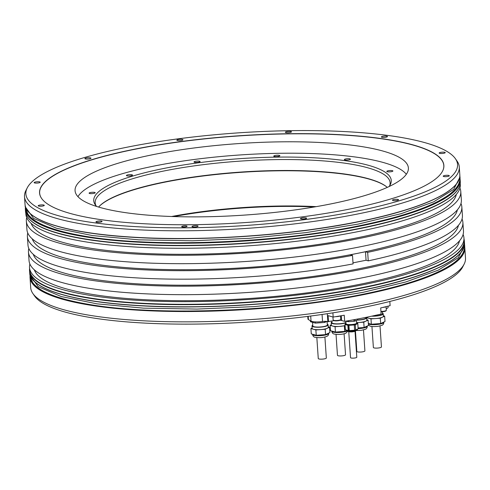 <?xml version="1.0" encoding="UTF-8"?>
<svg xmlns="http://www.w3.org/2000/svg" width="490" height="490" viewBox="0 0 490 490"><rect width="100%" height="100%" fill="white"/><g stroke="black" fill="none" stroke-linecap="round" stroke-linejoin="round"><path stroke-width="0.73" d="M358.092 327.945L364.119 327.504L363.752 322.163L368.106 320.105L366.832 319.75M364.119 327.504L368.474 325.446L368.106 320.105M356.83 322.671L359.096 322.5A8.085 1.74 176.1 0 0 365.932 321.134A8.085 1.74 -3.9 0 0 366.863 320.233L366.698 317.783A8.085 1.74 -3.9 0 0 366.312 317.3M363.752 322.163L359.096 322.5A8.085 1.74 176.1 0 1 356.708 322.598M388.025 306.17L388.105 307.353A8.985 1.929 176.1 0 1 386.2 308.694M333.978 320.687L333.139 319.939A3.816 0.821 176.1 0 0 333.721 320.325A3.816 0.821 176.1 0 0 338.026 320.399A3.816 0.821 176.1 0 0 340.758 319.419C340.875 320.466 338.615 320.889 333.978 320.687L327.853 321.593A4.496 0.968 -3.9 0 0 322.543 321.544A8.985 1.929 176.1 0 1 311.046 321.097L308.431 319.615A8.985 1.929 176.1 0 1 307.947 319.051L307.769 316.399M340.029 320.27A5.39 1.158 176.1 0 1 341.622 320.521L344.672 321.366A215.655 46.311 176.1 0 0 381.116 314.059L380.699 307.928A215.655 46.311 176.1 0 0 390.113 305.644L389.826 301.46M331.326 324.772L330.113 325.348L330.481 330.689L335.436 332.067L344.746 331.387L346.375 330.615M330.113 325.348L332.594 326.04A8.085 1.74 176.1 0 1 331.356 325.219L331.191 322.763A8.085 1.74 176.1 0 1 331.944 321.954M332.594 326.04L335.068 326.726L339.723 326.389A8.085 1.74 176.1 0 1 332.594 326.04M345.052 325.55A8.085 1.74 176.1 0 1 339.723 326.389L345.064 325.728M344.746 331.387L344.378 326.046M335.436 332.067L335.068 326.726M345.965 322.383A7.277 1.562 -3.9 0 1 345.677 322.53A7.277 1.562 176.1 0 1 337.561 323.847A7.277 1.562 176.1 0 1 331.993 322.714L331.883 321.103M345.989 322.738A8.085 1.74 176.1 0 1 336.991 324.031A8.085 1.74 176.1 0 1 331.191 322.763M336.03 334.364L337.463 355.324A4.043 0.87 -3.9 0 0 338.082 355.734A4.043 0.87 -3.9 0 0 342.639 355.807A4.043 0.87 -3.9 0 0 345.53 354.772L344.103 333.819M355.44 331.001L356.836 351.44A4.043 0.87 -3.9 0 0 357.455 351.851A4.043 0.87 -3.9 0 0 362.012 351.924A4.043 0.87 -3.9 0 0 364.903 350.889L363.476 329.929M368.333 323.394L371.346 324.233L380.657 323.553L385.011 321.489L384.644 316.148L383.37 315.793M366.685 317.692L370.979 318.892L380.289 318.212L384.644 316.148M371.346 324.233L370.979 318.892M367.249 317.104L367.267 317.379A8.085 1.74 -3.9 0 0 368.505 318.2A8.085 1.74 -3.9 0 0 375.634 318.549A8.085 1.74 -3.9 0 0 382.47 317.183A8.085 1.74 176.1 0 0 383.407 316.283L383.235 313.827A8.085 1.74 176.1 0 1 382.304 314.727A8.085 1.74 -3.9 0 1 371.659 316.173M380.657 323.553L380.289 318.212M382.286 311.732L382.427 313.882A7.277 1.562 176.1 0 1 381.588 314.696A7.277 1.562 -3.9 0 1 372.431 316.007M382.378 313.128A8.085 1.74 176.1 0 1 383.235 313.827M371.941 326.53L373.374 347.49A4.043 0.87 -3.9 0 0 373.993 347.9A4.043 0.87 -3.9 0 0 378.55 347.974A4.043 0.87 -3.9 0 0 381.441 346.938L380.013 325.979M312.13 327.988L310.917 328.563L311.285 333.904L316.24 335.283L325.55 334.603L329.905 332.538L329.543 327.198L328.263 326.842M310.917 328.563L315.872 329.942L325.188 329.262L329.543 327.198M316.24 335.283L315.872 329.942M310.384 320.723L310.452 321.734L315.407 323.112L315.327 321.899M312.161 328.429A8.085 1.74 -3.9 0 0 313.398 329.249A8.085 1.74 -3.9 0 0 320.534 329.599A8.085 1.74 -3.9 0 0 327.363 328.233A8.085 1.74 176.1 0 0 328.3 327.332L328.129 324.876A8.085 1.74 176.1 0 1 327.198 325.776A8.085 1.74 -3.9 0 1 318.175 327.247A8.085 1.74 -3.9 0 1 311.995 325.979L312.161 328.429M325.55 334.603L325.188 329.262M315.407 323.112L324.723 322.432L326.861 321.416M324.723 322.432L324.649 321.354M327.087 321.446L327.326 324.931A7.277 1.562 176.1 0 1 326.481 325.746A7.277 1.562 -3.9 0 1 318.365 327.063A7.277 1.562 -3.9 0 1 312.804 325.924L312.553 322.316M327.271 324.178A8.085 1.74 176.1 0 1 328.129 324.876M312.749 325.17A8.085 1.74 -3.9 0 0 311.995 325.979M316.84 337.579L318.267 358.539A4.043 0.87 -3.9 0 0 318.886 358.95A4.043 0.87 -3.9 0 0 323.449 359.023A4.043 0.87 -3.9 0 0 326.334 357.988L324.907 337.028M332.888 312.847L333.176 317.061L328.092 315.646L328.514 321.777M344.672 321.366L344.256 315.235A215.655 46.311 176.1 0 1 333.176 317.061M32.873 293.51L34.588 295.991A216.347 46.458 -3.9 0 0 363.121 307.469A216.347 46.458 -3.9 0 0 462.781 266.799L464.146 264.11A217.903 46.789 176.1 0 1 363.764 305.074A217.903 46.789 176.1 0 1 32.873 293.51A217.903 46.789 176.1 0 1 30.711 287.704L30.006 277.371A217.903 46.789 176.1 0 0 143.619 310.507A217.903 46.789 176.1 0 0 363.059 294.741A217.903 46.789 176.1 0 0 464.796 247.732L465.5 258.065A217.903 46.789 176.1 0 1 464.146 264.11M358.551 228.597A217.903 46.789 176.1 0 1 27.654 217.033A217.903 46.789 176.1 0 1 25.492 211.227L25.345 209.077A217.903 46.789 176.1 0 0 138.964 242.213A217.903 46.789 176.1 0 0 358.404 226.447A217.903 46.789 176.1 0 0 460.141 179.438L460.288 181.588A217.903 46.789 176.1 0 1 458.934 187.633A217.903 46.789 176.1 0 1 358.551 228.597M455.412 158.717L457.127 161.198A217.903 46.789 176.1 0 1 459.289 167.004A217.903 46.789 176.1 0 1 357.559 214.014A217.903 46.789 176.1 0 1 138.113 229.779A217.903 46.789 176.1 0 1 24.5 196.643A217.903 46.789 176.1 0 1 25.854 190.598L27.22 187.909A216.347 46.458 -3.9 0 0 126.824 226.086A216.347 46.458 -3.9 0 0 356.555 211.159A216.347 46.458 -3.9 0 0 455.412 158.717A216.347 46.458 -3.9 0 0 126.879 147.239A216.347 46.458 -3.9 0 0 27.22 187.909M464.018 238.973A217.903 46.789 176.1 0 1 464.324 240.853A217.903 46.789 176.1 0 1 362.594 287.863A217.903 46.789 176.1 0 1 143.147 303.629A217.903 46.789 176.1 0 1 29.535 270.498A217.903 46.789 176.1 0 1 29.584 268.587M27.654 217.033L27.857 217.321A217.719 46.752 176.1 0 0 358.478 228.873A217.719 46.752 -3.9 0 0 458.775 187.94L458.934 187.633M463.093 234.477A217.719 46.752 176.1 0 1 463.95 237.938L464.128 240.566A217.719 46.752 -3.9 0 1 362.478 287.532A217.719 46.752 176.1 0 1 143.215 303.286A217.719 46.752 176.1 0 1 29.694 270.18L29.516 267.552A217.719 46.752 176.1 0 1 29.89 264.012M463.95 237.938A217.719 46.752 176.1 0 1 362.294 284.904A217.719 46.752 176.1 0 1 143.037 300.658A217.719 46.752 176.1 0 1 29.516 267.552M460.239 183.493L460.306 184.528A217.719 46.752 176.1 0 1 358.656 231.501A217.719 46.752 176.1 0 1 139.393 247.248A217.719 46.752 176.1 0 1 25.872 214.142L25.805 213.107M27.403 236.56A217.719 46.752 176.1 0 0 352.494 255.406L353.07 263.902A217.719 46.752 176.1 0 1 27.979 245.049L27.403 236.56A217.719 46.752 176.1 0 1 27.777 233.013M34.337 269.825A213.407 45.827 176.1 0 0 360.009 284.267A213.407 45.827 -3.9 0 0 459.479 240.841M462.891 222.442L463.473 230.931A217.719 46.752 176.1 0 1 249.435 292.383A217.719 46.752 176.1 0 1 29.039 260.551L28.457 252.056A217.719 46.752 -3.9 0 0 248.853 283.894A217.719 46.752 -3.9 0 0 462.891 222.442A217.719 46.752 -3.9 0 0 462.039 218.981M460.784 191.529L461.36 199.938A217.719 46.752 176.1 0 1 247.321 261.391A217.719 46.752 176.1 0 1 26.926 229.553L26.35 221.149A217.719 46.752 -3.9 0 0 246.746 252.987A217.719 46.752 -3.9 0 0 460.784 191.529A217.719 46.752 -3.9 0 0 459.932 188.068M26.723 217.603A217.719 46.752 -3.9 0 0 26.35 221.149M28.83 248.51A217.719 46.752 -3.9 0 0 28.457 252.056M460.986 203.479A217.719 46.752 176.1 0 1 461.837 206.939A217.719 46.752 176.1 0 1 367.678 252.362L368.253 260.858L366.067 260.245L365.485 251.75L367.678 252.362M461.837 206.939L462.413 215.435A217.719 46.752 176.1 0 1 368.253 260.858M456.319 194.438A213.407 45.827 -3.9 0 1 356.843 237.864A213.407 45.827 176.1 0 1 31.17 223.422M352.494 255.406L350.301 254.8L357.896 253.275A213.407 45.827 -3.9 0 0 457.366 209.849M32.224 238.832A213.407 45.827 176.1 0 0 357.896 253.275L365.485 251.75M353.002 262.867L366.067 260.245M33.277 254.328A213.407 45.827 176.1 0 0 358.95 268.771A213.407 45.827 -3.9 0 0 458.426 225.345M134.162 149.266A202.627 43.512 -3.9 0 0 41.57 198.377A202.627 43.512 -3.9 0 0 349.272 209.132A202.627 43.512 -3.9 0 0 442.611 171.041A202.627 43.512 -3.9 0 0 349.327 135.283A202.627 43.512 -3.9 0 0 134.162 149.266M398.082 199.461A3.056 0.655 -3.9 0 0 394.634 199.406A3.056 0.655 -3.9 0 0 392.453 200.19A3.056 0.655 -3.9 0 0 392.919 200.496A3.056 0.655 -3.9 0 0 396.367 200.557A3.056 0.655 -3.9 0 0 398.548 199.773A3.056 0.655 -3.9 0 0 398.082 199.461M448.834 175.457A3.056 0.655 -3.9 0 0 445.386 175.396A3.056 0.655 -3.9 0 0 443.205 176.179A3.056 0.655 -3.9 0 0 443.671 176.492A3.056 0.655 -3.9 0 0 447.119 176.547A3.056 0.655 -3.9 0 0 449.299 175.763A3.056 0.655 -3.9 0 0 448.834 175.457M444.779 152.31A3.056 0.655 -3.9 0 0 441.337 152.255A3.056 0.655 -3.9 0 0 439.15 153.033A3.056 0.655 -3.9 0 0 439.616 153.346A3.056 0.655 -3.9 0 0 443.064 153.401A3.056 0.655 -3.9 0 0 445.245 152.623A3.056 0.655 -3.9 0 0 444.779 152.31M387.008 136.232A3.056 0.655 -3.9 0 0 383.56 136.177A3.056 0.655 -3.9 0 0 381.379 136.955A3.056 0.655 -3.9 0 0 381.845 137.267A3.056 0.655 -3.9 0 0 385.293 137.322A3.056 0.655 -3.9 0 0 387.474 136.545A3.056 0.655 -3.9 0 0 387.008 136.232M290.999 131.528A3.056 0.655 -3.9 0 0 287.55 131.473A3.056 0.655 -3.9 0 0 285.37 132.251A3.056 0.655 -3.9 0 0 285.835 132.563A3.056 0.655 -3.9 0 0 289.284 132.619A3.056 0.655 -3.9 0 0 291.464 131.841A3.056 0.655 -3.9 0 0 290.999 131.528M182.476 139.46A3.056 0.655 -3.9 0 0 179.028 139.399A3.056 0.655 -3.9 0 0 176.847 140.183A3.056 0.655 -3.9 0 0 177.313 140.495A3.056 0.655 -3.9 0 0 180.755 140.55A3.056 0.655 -3.9 0 0 182.942 139.766A3.056 0.655 -3.9 0 0 182.476 139.46M90.515 157.896A3.056 0.655 -3.9 0 0 87.067 157.841A3.056 0.655 -3.9 0 0 84.886 158.625A3.056 0.655 -3.9 0 0 85.352 158.932A3.056 0.655 -3.9 0 0 88.8 158.987A3.056 0.655 -3.9 0 0 90.981 158.209A3.056 0.655 -3.9 0 0 90.515 157.896M39.764 181.906A3.056 0.655 -3.9 0 0 36.315 181.851A3.056 0.655 -3.9 0 0 34.135 182.629A3.056 0.655 -3.9 0 0 34.6 182.942A3.056 0.655 -3.9 0 0 38.049 182.997A3.056 0.655 -3.9 0 0 40.229 182.213A3.056 0.655 -3.9 0 0 39.764 181.906M43.818 205.047A3.056 0.655 -3.9 0 0 40.37 204.992A3.056 0.655 -3.9 0 0 38.189 205.775A3.056 0.655 -3.9 0 0 38.655 206.082A3.056 0.655 -3.9 0 0 42.097 206.143A3.056 0.655 -3.9 0 0 44.284 205.359A3.056 0.655 -3.9 0 0 43.818 205.047M101.589 221.125A3.056 0.655 -3.9 0 0 98.141 221.07A3.056 0.655 -3.9 0 0 95.96 221.854A3.056 0.655 -3.9 0 0 96.426 222.16A3.056 0.655 -3.9 0 0 99.874 222.221A3.056 0.655 -3.9 0 0 102.055 221.437A3.056 0.655 -3.9 0 0 101.589 221.125M197.599 225.829A3.056 0.655 -3.9 0 0 194.15 225.774A3.056 0.655 -3.9 0 0 191.97 226.558A3.056 0.655 -3.9 0 0 192.435 226.864A3.056 0.655 -3.9 0 0 195.884 226.925A3.056 0.655 -3.9 0 0 198.064 226.141A3.056 0.655 -3.9 0 0 197.599 225.829M306.121 217.903A3.056 0.655 -3.9 0 0 302.679 217.848A3.056 0.655 -3.9 0 0 300.493 218.626A3.056 0.655 -3.9 0 0 300.958 218.938A3.056 0.655 -3.9 0 0 304.406 218.993A3.056 0.655 -3.9 0 0 306.587 218.209A3.056 0.655 -3.9 0 0 306.121 217.903M186.653 225.994A2.695 0.582 -3.9 0 0 183.615 225.945A2.695 0.582 -3.9 0 0 181.686 226.637A2.695 0.582 -3.9 0 0 182.102 226.913A2.695 0.582 -3.9 0 0 185.14 226.962A2.695 0.582 -3.9 0 0 187.064 226.27A2.695 0.582 -3.9 0 0 186.653 225.994M442.58 171.108A202.548 43.494 -3.9 0 0 349.168 135.424A202.548 43.494 -3.9 0 0 134.217 149.407A202.548 43.494 -3.9 0 0 41.613 198.438M100.591 207.631A167.041 35.868 176.1 0 1 75.068 190.69A167.041 35.868 176.1 0 1 194.42 147.931A167.041 35.868 176.1 0 1 382.862 151.03A167.041 35.868 176.1 0 1 408.384 167.966A167.041 35.868 176.1 0 1 289.033 210.725A167.041 35.868 176.1 0 1 100.591 207.631M382.843 307.426A4.043 0.87 -3.9 0 0 386.01 306.667M335.785 316.644A4.043 0.87 -3.9 0 0 340.238 315.921M348.611 320.68L348.678 321.673A6.425 1.378 176.1 0 1 347.612 321.618L345.928 321.152M347.612 321.618L347.563 320.864M354.925 319.529L355.03 321.079A6.425 1.378 176.1 0 1 354.013 321.281L348.678 321.673M354.013 321.281L353.909 319.719M357.516 319.701A6.425 1.378 176.1 0 1 357.535 319.799A6.425 1.378 176.1 0 1 357.529 319.897L355.03 321.079M357.529 319.897L357.467 319.045M346.142 324.074A5.298 1.139 176.1 0 1 346.062 323.902L345.879 321.158M356.61 322.745A5.457 1.17 176.1 0 1 356.671 323.277A5.457 1.17 176.1 0 1 348.794 324.588A5.457 1.17 176.1 0 1 346.044 324.006A5.457 1.17 176.1 0 1 346.038 323.467M356.451 320.405L356.64 323.18A5.298 1.139 176.1 0 1 356.585 323.363M346.02 323.265A5.751 1.237 -3.9 0 0 345.603 323.774A5.751 1.237 -3.9 0 0 348.66 324.656A5.751 1.237 -3.9 0 0 357.081 322.996A5.751 1.237 -3.9 0 0 356.598 322.549M357.081 322.996L357.112 323.516A5.751 1.237 176.1 0 1 348.696 325.176A5.751 1.237 176.1 0 1 345.64 324.3L345.603 323.774M347.863 325.293A6.425 1.378 -3.9 0 0 348.384 325.329A6.425 1.378 -3.9 0 0 348.923 325.348L354.264 324.956A6.425 1.378 -3.9 0 0 355.281 324.754L355.642 330.009A6.425 1.378 176.1 0 1 354.619 330.211L349.284 330.603A6.425 1.378 176.1 0 1 348.739 330.579A6.425 1.378 176.1 0 1 348.219 330.548L347.863 325.293L345.021 324.502L345.383 329.758A6.425 1.378 176.1 0 1 345.327 329.599L344.966 324.349A6.425 1.378 -3.9 0 0 345.021 324.502M345.615 323.945L344.978 324.251A6.425 1.378 -3.9 0 0 344.966 324.349M355.642 330.009L358.135 328.827L357.78 323.572A6.425 1.378 -3.9 0 0 357.786 323.474A6.425 1.378 -3.9 0 0 357.731 323.314L357.088 323.137M357.78 323.572L355.281 324.754M348.219 330.548L345.383 329.758M354.619 330.211L354.264 324.956M348.923 325.348L349.284 330.603M355.03 331.246L356.8 357.228A3.142 0.674 176.1 0 1 354.552 358.037A3.142 0.674 176.1 0 1 351.005 357.976A3.142 0.674 176.1 0 1 350.528 357.657L348.751 331.675M365.859 317.391L365.889 317.839A7.277 1.562 -3.9 0 1 365.05 318.647A7.277 1.562 176.1 0 1 357.4 319.958M366.698 317.783A8.085 1.74 -3.9 0 1 365.767 318.684A8.085 1.74 176.1 0 1 357.008 320.142M77.965 196.668A166.282 35.709 176.1 0 1 154.234 166.018A166.282 35.709 176.1 0 1 406.326 174.281M96.726 206.486A149.107 32.022 176.1 0 1 95.207 204.698A149.107 32.022 176.1 0 1 163.348 168.554A149.107 32.022 176.1 0 1 321.679 158.264A149.107 32.022 176.1 0 1 390.328 184.577A149.107 32.022 176.1 0 1 389.072 186.555M389.973 171.849A3.056 0.655 -3.9 0 0 392.907 170.992A3.056 0.655 -3.9 0 0 389.74 170.551A3.056 0.655 -3.9 0 0 386.806 171.402A3.056 0.655 -3.9 0 0 389.973 171.849M349.015 159.832A3.056 0.655 -3.9 0 0 350.442 159.17A3.056 0.655 -3.9 0 0 348.849 158.705A3.056 0.655 -3.9 0 0 345.769 158.925A3.056 0.655 -3.9 0 0 344.341 159.587A3.056 0.655 -3.9 0 0 345.934 160.052A3.056 0.655 -3.9 0 0 349.015 159.832M279.514 156.053A3.056 0.655 -3.9 0 0 279.87 155.716A3.056 0.655 -3.9 0 0 277.53 155.238A3.056 0.655 -3.9 0 0 274.124 155.789A3.056 0.655 -3.9 0 0 273.769 156.126A3.056 0.655 -3.9 0 0 276.109 156.604A3.056 0.655 -3.9 0 0 279.514 156.053M200.098 161.529A3.056 0.655 -3.9 0 0 196.968 161.1A3.056 0.655 -3.9 0 0 194.003 161.957A3.056 0.655 -3.9 0 0 194.003 161.976A3.056 0.655 -3.9 0 0 197.127 162.404A3.056 0.655 -3.9 0 0 200.098 161.541A3.056 0.655 -3.9 0 0 200.098 161.529M132.037 174.789A3.056 0.655 -3.9 0 0 128.588 174.728A3.056 0.655 -3.9 0 0 126.408 175.512A3.056 0.655 -3.9 0 0 126.873 175.824A3.056 0.655 -3.9 0 0 130.322 175.879A3.056 0.655 -3.9 0 0 132.502 175.095A3.056 0.655 -3.9 0 0 132.037 174.789M93.578 192.276A3.056 0.655 -3.9 0 0 89.1 193.158A3.056 0.655 -3.9 0 0 90.724 193.624A3.056 0.655 -3.9 0 0 95.201 192.742A3.056 0.655 -3.9 0 0 93.578 192.276M173.632 216.568A147.815 31.74 176.1 0 1 314.243 206.982M171.623 216.5A148.17 31.819 176.1 0 1 316.221 206.645M98.888 206.737A148.17 31.819 176.1 0 1 217.781 174.324A148.17 31.819 176.1 0 1 368.603 178.96A148.17 31.819 -3.9 0 1 386.959 187.1M387.284 187.382A147.815 31.74 -3.9 0 0 386.775 186.941A147.815 31.74 -3.9 0 0 368.272 178.672A147.815 31.74 176.1 0 0 217.425 174.085A147.815 31.74 176.1 0 0 99.053 206.56A147.815 31.74 176.1 0 0 98.606 207.062M96.009 205.72A147.815 31.74 176.1 0 1 95.17 202.823A147.815 31.74 176.1 0 1 164.187 170.93A147.815 31.74 176.1 0 1 367.531 167.727A147.815 31.74 176.1 0 1 390.113 182.715A147.815 31.74 176.1 0 1 389.673 185.704M358.135 328.619A8.085 1.74 176.1 0 0 366.342 327.173A8.085 1.74 -3.9 0 0 367.28 326.273C367.261 327.871 366.569 328.894 365.197 329.341L361.375 330.334L356.175 330.548M347.141 330.971A8.085 1.74 -3.9 0 1 346.969 331.056A8.085 1.74 176.1 0 1 337.953 332.526A8.085 1.74 176.1 0 1 331.767 331.258C332.183 333.077 333.102 334.021 334.523 334.094C338.792 334.75 342.559 334.462 345.824 333.224L347.765 331.246M383.799 322.065L383.817 322.322A8.085 1.74 176.1 0 1 382.88 323.222A8.085 1.74 -3.9 0 1 375.481 324.631A8.085 1.74 -3.9 0 1 368.376 324.062M328.71 333.372A8.085 1.74 176.1 0 1 327.773 334.272A8.085 1.74 -3.9 0 1 318.757 335.736A8.085 1.74 -3.9 0 1 312.571 334.474C312.988 336.293 313.906 337.236 315.327 337.31C319.596 337.965 323.369 337.671 326.634 336.434C328 335.993 328.698 334.97 328.71 333.372L328.692 333.114M24.5 196.643L25.027 204.348A217.903 46.789 -3.9 0 0 138.639 237.485A217.903 46.789 -3.9 0 0 358.08 221.719A217.903 46.789 -3.9 0 0 459.816 174.71L459.289 167.004M29.535 270.498L29.682 272.642A217.903 46.789 -3.9 0 0 143.294 305.778A217.903 46.789 -3.9 0 0 362.741 290.013A217.903 46.789 -3.9 0 0 464.471 243.003L464.324 240.853M459.951 179.273A217.719 46.752 176.1 0 1 358.294 226.245A217.719 46.752 176.1 0 1 139.038 241.999A217.719 46.752 176.1 0 1 25.517 208.893M358.043 221.86A217.719 46.752 -3.9 0 0 455.118 185.422M31.14 214.326A217.719 46.752 -3.9 0 0 358 221.866M311.046 321.097L310.697 316.026M322.065 314.47L322.543 321.544M327.314 313.698L327.853 321.593M308.431 319.615L308.204 316.344M341.622 320.521L341.297 315.744M386.059 306.654L386.31 310.286A3.816 0.821 176.1 0 1 380.932 311.395M385.881 310.709A3.369 0.723 176.1 0 1 384.38 311.469A3.369 0.723 176.1 0 1 380.957 311.726L384.289 311.505L386.053 310.85L386.31 310.286M340.329 319.841A3.369 0.723 176.1 0 1 338.045 320.736A3.369 0.723 176.1 0 1 334.131 320.687M362.698 290.154A217.719 46.752 -3.9 0 0 459.773 253.716M35.794 282.62A217.719 46.752 -3.9 0 0 362.655 290.16M464.606 247.566A217.719 46.752 176.1 0 1 362.955 294.539A217.719 46.752 176.1 0 1 143.692 310.293A217.719 46.752 176.1 0 1 30.172 277.187M348.739 330.579L348.384 325.329M357.43 329.611A5.66 1.213 176.1 0 1 357.038 330.021A5.66 1.213 176.1 0 1 349.149 331.166A5.66 1.213 176.1 0 1 346.595 330.732L346.038 330.156A5.751 1.237 -3.9 0 0 349.094 331.032A5.751 1.237 -3.9 0 0 357.516 329.372L357.498 329.127M355.134 331.185L350.283 331.914L348.641 331.626A3.522 0.753 -3.9 0 0 350.228 331.895A3.522 0.753 -3.9 0 0 355.134 331.185L357.516 329.372M348.641 331.626L346.595 330.732A5.66 1.213 176.1 0 1 346.154 330.376M353.854 331.614A3.295 0.711 176.1 0 1 350.338 331.908M464.636 245.374L458.346 257.679L438.281 270.155L405.763 281.977L362.9 292.377L310.721 300.909L254.126 306.611L197.054 309.08L143.472 308.143L97.112 303.867L61.207 296.554L38.251 286.705L29.841 275L32.456 282.24C34.98 285.811 39.065 289.008 44.713 291.844C54.58 296.818 68.753 300.903 87.238 304.1C154.313 316.301 277.205 311.946 362.416 294.361C405.138 285.688 435.059 275.588 452.184 264.061C457.397 260.49 461.01 256.766 463.026 252.883C464.391 249.771 464.93 247.266 464.636 245.374L464.489 244.112M459.981 177.08L453.691 189.385L433.626 201.862L401.108 213.683L358.245 224.083L306.066 232.615L249.471 238.318L192.392 240.786L138.811 239.849L92.457 235.574L56.546 228.26L33.596 218.411L25.186 206.707L27.801 213.94C30.325 217.517 34.41 220.714 40.058 223.544C49.925 228.524 64.098 232.609 82.583 235.806C149.658 248.007 272.55 243.653 357.761 226.068C400.483 217.395 430.404 207.295 447.529 195.767C452.742 192.196 456.355 188.472 458.371 184.589C459.736 181.478 460.275 178.972 459.981 177.08L459.834 175.818M383.817 322.322C383.799 323.921 383.107 324.944 381.735 325.385L377.913 326.377L373.417 326.628L370.434 326.26L368.455 325.176M25.333 207.968L25.345 209.077M460.006 178.336L460.141 179.438M25.027 204.348C25.609 220.298 65.966 232.873 128.386 237.007C196.949 241.889 289.817 235.764 358.025 221.866C421.455 209.273 461.47 190.922 459.816 174.71M340.758 319.419L340.513 315.872M333.139 319.939L332.937 316.993M29.682 272.642C30.264 288.592 70.621 301.166 133.041 305.301C201.611 310.182 294.472 304.057 362.68 290.16C426.11 277.567 466.125 259.216 464.471 243.003M29.988 276.268L30.006 277.371M464.661 246.635L464.796 247.732M357.486 319.045L357.535 319.799M358.147 328.729L357.786 323.474M29.817 273.745L29.841 275M25.162 205.451L25.186 206.707"/></g></svg>
